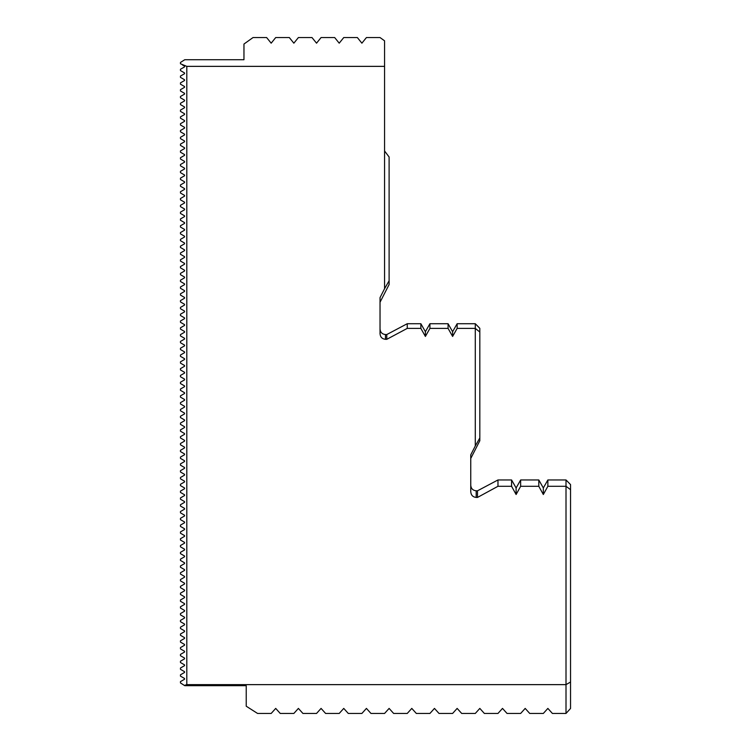 <?xml version="1.0" encoding="UTF-8"?>
<svg xmlns="http://www.w3.org/2000/svg" width="751" height="751" viewBox="0 0 751 751"><rect width="100%" height="100%" fill="white"/><g stroke="black" fill="none" stroke-linecap="round" stroke-linejoin="round"><path stroke-width="1.13" d="M475.289 323.719L479.823 328.328L479.823 437.946L475.289 445.991L475.289 323.719L457.143 323.719L452.609 331.698L448.075 323.719L448.075 328.394L429.929 328.394L425.395 336.439L420.86 328.394L407.249 328.394L386.774 339.321L385.479 339.321C382.137 338.954 380.325 337.096 380.034 333.735L380.034 297.621L384.568 288.694L384.568 150.998L389.112 156.987L389.112 284.526L380.034 302.24M448.075 323.719L429.929 323.719L429.929 328.394M429.929 323.719L425.395 331.698L420.86 323.719L420.86 328.394M420.86 323.719L407.249 323.719L407.249 328.394M566.01 479.964L570.544 484.583L570.544 708.456L566.01 713.45L566.01 479.964L547.864 479.964L543.33 487.962L538.796 479.964L538.796 486.291L520.65 486.291L516.115 494.505L511.581 486.291L497.969 486.291L477.495 497.434L476.2 497.434C472.839 497.04 471.027 495.144 470.755 491.745L470.755 454.843L475.289 445.991M570.544 489.68L566.01 486.291L547.864 486.291L547.864 479.964L543.33 487.962L538.796 479.964L520.65 479.964L520.65 486.291M497.969 486.291L497.969 479.964L477.495 490.807L497.969 479.964L511.581 479.964L516.115 487.962L520.65 479.964L516.115 487.962L511.581 479.964L511.581 486.291M457.143 323.719L457.143 328.394L452.609 336.439L448.075 328.394M479.823 332.026L475.289 328.394L457.143 328.394M243.962 44.046L243.962 59.714L184.765 59.714L180.456 62.464L180.456 63.769L186.802 66.36L384.568 66.36L384.568 40.817L380.034 37.55L366.432 37.55L361.888 43.182L357.354 37.55L343.751 37.55L339.208 43.182L334.674 37.55L321.071 37.55L316.537 43.182L311.994 37.55L298.391 37.55L293.857 43.182L289.313 37.55L275.711 37.55L271.177 43.182L266.633 37.55L253.031 37.55L243.962 44.046L253.031 37.55M566.01 713.45L552.398 713.45L547.864 708.409L543.33 713.45L529.718 713.45L525.184 708.409L520.65 713.45L507.038 713.45L502.503 708.409L497.969 713.45L484.367 713.45L479.823 708.409L475.289 713.45L461.687 713.45L457.143 708.409L452.609 713.45L439.006 713.45L434.463 708.409L429.929 713.45L416.326 713.45L411.792 708.409L407.249 713.45L393.646 713.45L389.112 708.409L384.568 713.45L370.966 713.45L366.432 708.409L361.888 713.45L348.286 713.45L343.751 708.409L339.208 713.45L325.605 713.45L321.071 708.409L316.537 713.45L302.925 713.45L298.391 708.409L293.857 713.45L280.245 713.45L275.711 708.409L271.177 713.45L257.565 713.45L246.225 706.212L246.225 685.672L184.765 685.672L180.456 682.922L180.456 681.617L184.539 679.261L184.539 678.472L180.456 676.116L180.456 674.811L184.539 672.455L184.539 671.676L180.456 669.31L180.456 668.014L184.539 665.649L184.539 664.87L180.456 662.513L180.456 661.209L184.539 658.852L184.539 658.064L180.456 655.707L180.456 654.403L184.539 652.046L184.539 651.258L180.456 648.902L180.456 647.597L184.539 645.24L184.539 644.452L180.456 642.096L180.456 640.791L184.539 638.434L184.539 637.655L180.456 635.299L180.456 633.994L184.539 631.638L184.539 630.849L180.456 628.493L180.456 627.188L184.539 624.832L184.539 624.043L180.456 621.687L180.456 620.382L184.539 618.026L184.539 617.238L180.456 614.881L180.456 613.576L184.539 611.22L184.539 610.441L180.456 608.075L180.456 606.78L184.539 604.414L184.539 603.635L180.456 601.279L180.456 599.974L184.539 597.618L184.539 596.829L180.456 594.473L180.456 593.168L184.539 590.812L184.539 590.023L180.456 587.667L180.456 586.362L184.539 584.006L184.539 583.217L180.456 580.861L180.456 579.556L184.539 577.2L184.539 576.421L180.456 574.064L180.456 572.76L184.539 570.403L184.539 569.615L180.456 567.258L180.456 565.954L184.539 563.597L184.539 562.809L180.456 560.453L180.456 559.148L184.539 556.791L184.539 556.003L180.456 553.647L180.456 552.342L184.539 549.985L184.539 549.197L180.456 546.841L180.456 545.536L184.539 543.18L184.539 542.4L180.456 540.044L180.456 538.739L184.539 536.383L184.539 535.594L180.456 533.238L180.456 531.933L184.539 529.577L184.539 528.788L180.456 526.432L180.456 525.127L184.539 522.771L184.539 521.983L180.456 519.626L180.456 518.321L184.539 515.965L184.539 515.186L180.456 512.83L180.456 511.525L184.539 509.159L184.539 508.38L180.456 506.024L180.456 504.719L184.539 502.363L184.539 501.574L180.456 499.218L180.456 497.913L184.539 495.557L184.539 494.768L180.456 492.412L180.456 491.107L184.539 488.751L184.539 487.962L180.456 485.606L180.456 484.301L184.539 481.945L184.539 481.166L180.456 478.809L180.456 477.505L184.539 475.148L184.539 474.36L180.456 472.003L180.456 470.699L184.539 468.342L184.539 467.554L180.456 465.198L180.456 463.893L184.539 461.536L184.539 460.748L180.456 458.392L180.456 457.087L184.539 454.73L184.539 453.951L180.456 451.586L180.456 450.29L184.539 447.925L184.539 447.145L180.456 444.789L180.456 443.484L184.539 441.128L184.539 440.339L180.456 437.983L180.456 436.678L184.539 434.322L184.539 433.534L180.456 431.177L180.456 429.872L184.539 427.516L184.539 426.728L180.456 424.371L180.456 423.066L184.539 420.71L184.539 419.931L180.456 417.575L180.456 416.27L184.539 413.914L184.539 413.125L180.456 410.769L180.456 409.464L184.539 407.108L184.539 406.319L180.456 403.963L180.456 402.658L184.539 400.302L184.539 399.513L180.456 397.157L180.456 395.852L184.539 393.496L184.539 392.717L180.456 390.351L180.456 389.046L184.539 386.69L184.539 385.911L180.456 383.554L180.456 382.25L184.539 379.893L184.539 379.105L180.456 376.749L180.456 375.444L184.539 373.087L184.539 372.299L180.456 369.943L180.456 368.638L184.539 366.281L184.539 365.493L180.456 363.137L180.456 361.832L184.539 359.476L184.539 358.696L180.456 356.34L180.456 355.035L184.539 352.679L184.539 351.89L180.456 349.534L180.456 348.229L184.539 345.873L184.539 345.084L180.456 342.728L180.456 341.423L184.539 339.067L184.539 338.279L180.456 335.922L180.456 334.617L184.539 332.261L184.539 331.473L180.456 329.116L180.456 327.811L184.539 325.455L184.539 324.676L180.456 322.32L180.456 321.015L184.539 318.659L184.539 317.87L180.456 315.514L180.456 314.209L184.539 311.853L184.539 311.064L180.456 308.708L180.456 307.403L184.539 305.047L184.539 304.258L180.456 301.902L180.456 300.597L184.539 298.241L184.539 297.462L180.456 295.105L180.456 293.801L184.539 291.435L184.539 290.656L180.456 288.3L180.456 286.995L184.539 284.638L184.539 283.85L180.456 281.494L180.456 280.189L184.539 277.832L184.539 277.044L180.456 274.688L180.456 273.383L184.539 271.027L184.539 270.238L180.456 267.882L180.456 266.577L184.539 264.221L184.539 263.441L180.456 261.085L180.456 259.78L184.539 257.424L184.539 256.635L180.456 254.279L180.456 252.974L184.539 250.618L184.539 249.83L180.456 247.473L180.456 246.168L184.539 243.812L184.539 243.024L180.456 240.667L180.456 239.362L184.539 237.006L184.539 236.227L180.456 233.861L180.456 232.566L184.539 230.2L184.539 229.421L180.456 227.065L180.456 225.76L184.539 223.404L184.539 222.615L180.456 220.259L180.456 218.954L184.539 216.598L184.539 215.809L180.456 213.453L180.456 212.148L184.539 209.792L184.539 209.003L180.456 206.647L180.456 205.342L184.539 202.986L184.539 202.207L180.456 199.85L180.456 198.546L184.539 196.189L184.539 195.401L180.456 193.045L180.456 191.74L184.539 189.383L184.539 188.595L180.456 186.239L180.456 184.934L184.539 182.577L184.539 181.789L180.456 179.433L180.456 178.128L184.539 175.772L184.539 174.992L180.456 172.627L180.456 171.322L184.539 168.966L184.539 168.186L180.456 165.83L180.456 164.525L184.539 162.169L184.539 161.381L180.456 159.024L180.456 157.719L184.539 155.363L184.539 154.575L180.456 152.218L180.456 150.913L184.539 148.557L184.539 147.769L180.456 145.412L180.456 144.108L184.539 141.751L184.539 140.972L180.456 138.616L180.456 137.311L184.539 134.955L184.539 134.166L180.456 131.81L180.456 130.505L184.539 128.149L184.539 127.36L180.456 125.004L180.456 123.699L184.539 121.343L184.539 120.554L180.456 118.198L180.456 116.893L184.539 114.537L184.539 113.748L180.456 111.392L180.456 110.087L184.539 107.731L184.539 106.952L180.456 104.596L180.456 103.291L184.539 100.934L184.539 100.146L180.456 97.79L180.456 96.485L184.539 94.128L184.539 93.34L180.456 90.984L180.456 89.679L184.539 87.323L184.539 86.534L180.456 84.178L180.456 82.873L184.539 80.517L184.539 79.737L180.456 77.372L180.456 76.076L184.539 73.711L184.539 72.931L180.456 70.575L180.456 69.27L184.539 66.914L184.539 66.126L182.39 64.886M384.568 66.36L384.568 150.998M479.823 437.946L479.823 440.734L470.755 458.467L479.823 440.734M407.249 323.719L386.774 334.552L407.249 323.719M470.755 485.268C471.055 488.61 472.867 490.459 476.2 490.807C472.867 490.459 471.055 488.619 470.755 485.268M385.479 334.552L386.774 334.552L385.479 334.552C382.156 334.204 380.344 332.355 380.034 329.013C380.335 332.355 382.146 334.195 385.479 334.552L385.479 339.321M186.802 66.36L186.802 684.64L566.01 684.64L570.544 682.021M547.864 486.291L543.33 494.505L538.796 486.291M184.643 685.363L186.802 684.64M389.112 280.78L384.568 288.694M477.495 497.434L477.495 490.807L476.2 490.807L476.2 497.434M470.755 458.467L470.755 467.948M386.774 334.552L386.774 339.321M184.539 679.261L184.539 678.472M184.539 66.914L184.539 66.126M184.539 73.711L184.539 72.931M184.539 80.517L184.539 79.737M184.539 87.323L184.539 86.534M184.539 94.128L184.539 93.34M184.539 100.934L184.539 100.146M184.539 107.731L184.539 106.952M184.539 114.537L184.539 113.748M184.539 121.343L184.539 120.554M184.539 128.149L184.539 127.36M184.539 134.955L184.539 134.166M184.539 141.751L184.539 140.972M184.539 148.557L184.539 147.769M184.539 155.363L184.539 154.575M184.539 162.169L184.539 161.381M184.539 168.966L184.539 168.186M184.539 175.772L184.539 174.992M184.539 182.577L184.539 181.789M184.539 189.383L184.539 188.595M184.539 196.189L184.539 195.401M184.539 202.986L184.539 202.207M184.539 209.792L184.539 209.003M184.539 216.598L184.539 215.809M184.539 223.404L184.539 222.615M184.539 230.2L184.539 229.421M184.539 237.006L184.539 236.227M184.539 243.812L184.539 243.024M184.539 250.618L184.539 249.83M184.539 257.424L184.539 256.635M184.539 264.221L184.539 263.441M184.539 271.027L184.539 270.238M184.539 277.832L184.539 277.044M184.539 284.638L184.539 283.85M184.539 291.435L184.539 290.656M184.539 298.241L184.539 297.462M184.539 305.047L184.539 304.258M184.539 311.853L184.539 311.064M184.539 318.659L184.539 317.87M184.539 325.455L184.539 324.676M184.539 332.261L184.539 331.473M184.539 339.067L184.539 338.279M184.539 345.873L184.539 345.084M184.539 352.679L184.539 351.89M184.539 359.476L184.539 358.696M184.539 366.281L184.539 365.493M184.539 373.087L184.539 372.299M184.539 379.893L184.539 379.105M184.539 386.69L184.539 385.911M184.539 393.496L184.539 392.717M184.539 400.302L184.539 399.513M184.539 407.108L184.539 406.319M184.539 413.914L184.539 413.125M184.539 420.71L184.539 419.931M184.539 427.516L184.539 426.728M184.539 434.322L184.539 433.534M184.539 441.128L184.539 440.339M184.539 447.925L184.539 447.145M184.539 454.73L184.539 453.951M184.539 461.536L184.539 460.748M184.539 468.342L184.539 467.554M184.539 475.148L184.539 474.36M184.539 481.945L184.539 481.166M184.539 488.751L184.539 487.962M184.539 495.557L184.539 494.768M184.539 502.363L184.539 501.574M184.539 509.159L184.539 508.38M184.539 515.965L184.539 515.186M184.539 522.771L184.539 521.983M184.539 529.577L184.539 528.788M184.539 536.383L184.539 535.594M184.539 543.18L184.539 542.4M184.539 549.985L184.539 549.197M184.539 556.791L184.539 556.003M184.539 563.597L184.539 562.809M184.539 570.403L184.539 569.615M184.539 577.2L184.539 576.421M184.539 584.006L184.539 583.217M184.539 590.812L184.539 590.023M184.539 597.618L184.539 596.829M184.539 604.414L184.539 603.635M184.539 611.22L184.539 610.441M184.539 618.026L184.539 617.238M184.539 624.832L184.539 624.043M184.539 631.638L184.539 630.849M184.539 638.434L184.539 637.655M184.539 645.24L184.539 644.452M184.539 652.046L184.539 651.258M184.539 658.852L184.539 658.064M184.539 665.649L184.539 664.87M184.539 672.455L184.539 671.676M516.115 487.962L516.115 494.505M543.33 487.962L543.33 494.505M425.395 331.698L425.395 336.439M452.609 331.698L452.609 336.439"/></g></svg>
